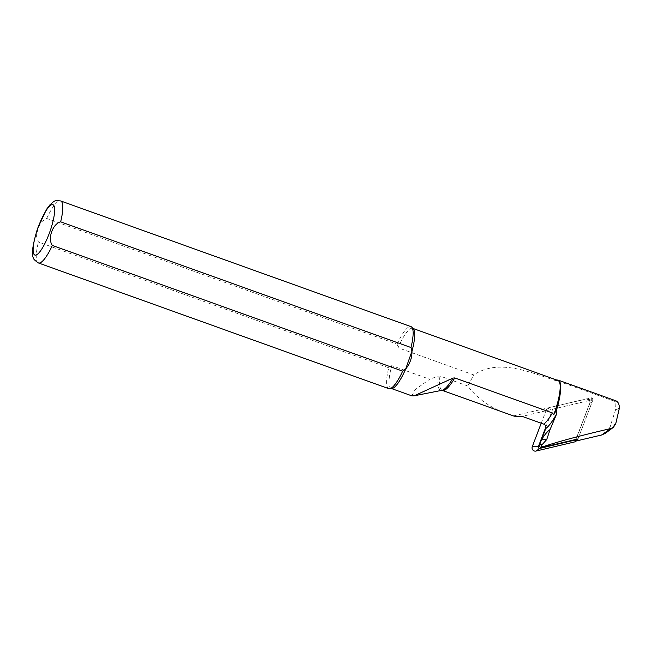 <?xml version="1.0" encoding="UTF-8"?>
<svg xmlns="http://www.w3.org/2000/svg" width="652" height="652" viewBox="0 0 652 652"><rect width="100%" height="100%" fill="white"/><g stroke="black" fill="none" stroke-linecap="round" stroke-linejoin="round"><path stroke-width="0.49" stroke-dasharray="3.26 2.44" d="M545.936 426.848L552.692 409.179L546.979 408.168L585.969 398.951A3.293 3.178 -99.5 0 1 589.669 403.401L574.974 441.844M552.692 409.179L590.704 400.189A1.288 1.239 -99.5 0 1 592.155 401.934L578.006 438.943L575.879 441.078M541.225 423.213L546.979 408.168M605.749 433.042L608.088 430.719L609.954 427.133L615.431 410.238L615.064 401.493L556.278 380.393A32.323 7.563 109.7 0 1 556.995 380.124M556.278 380.393L556.156 380.784A31.915 7.465 109.7 0 1 558.128 380.532M556.156 380.784C530.809 372.602 498.796 358.087 473.776 374.916L398.07 347.752A31.915 7.465 109.7 0 1 412.667 328.331A31.915 7.465 109.7 0 1 413.384 328.804M391.966 388.502A31.915 7.465 109.7 0 1 391.11 388.413A31.915 7.465 109.7 0 1 391.77 365.633L388.747 367.769L38.411 242.063L36.357 235.641L38.044 228.64L41.117 222.12L46.724 218.461L397.06 344.166L398.07 347.752M411.868 395.854L415.145 389.651L429.668 379.236L391.77 365.633M514.232 416.196L513.694 415.87C493.882 410.247 478.576 400.295 467.753 386L473.776 374.916M467.753 386L439.953 376.025L438.234 376.098L429.668 379.236M388.739 388.657A32.942 7.702 109.7 0 1 388.747 367.769M397.06 344.166A32.942 7.702 109.7 0 1 410.988 326.644M513.694 415.87L591.992 397.704L575.374 441.2M615.064 401.493L615.944 400.833M591.992 397.704L593.027 399.643L522.203 416.383M578.006 438.943L593.027 399.643M592.155 401.934L589.669 403.401M590.704 400.189L585.969 398.951M438.234 376.098A41.622 9.731 109.7 0 0 441.966 390.303L442.211 390.352A41.182 9.633 109.7 0 1 439.953 376.025M38.411 262.952A32.942 7.702 109.7 0 1 38.411 242.063M46.724 218.461A32.942 7.702 109.7 0 1 60.66 200.938M616.319 401.021L615.276 400.956M619.4 408.013L615.431 410.238M615.708 423.906L609.954 427.133M558.079 380.083L615.781 400.793M591.348 400.222L587.623 399.016"/><path stroke-width="0.98" d="M413.058 328.478L558.128 380.532A31.915 7.465 109.7 0 1 553.809 414.623L552.391 412.952L454.754 377.924A41.182 9.633 109.7 0 1 442.211 390.352L514.232 416.196L522.203 416.383L543.817 424.142C545.659 425.063 546.303 426.538 545.74 428.568L539.473 444.99A2.111 2.037 80.5 0 0 541.951 447.468L578.006 438.943L574.974 441.844L535.985 451.062A3.293 3.178 80.5 0 1 532.285 446.612L541.225 423.213M577.827 439.407L539.815 448.397A1.288 1.239 80.5 0 1 538.373 446.653L545.936 426.848M556.995 380.124A32.323 7.563 109.7 0 1 558.079 380.083A37.058 8.663 109.7 0 1 558.291 380.149A37.058 8.663 109.7 0 1 556.8 409.163A41.826 9.78 109.7 0 1 553.809 414.623M60.66 200.938L410.988 326.644A32.942 7.702 109.7 0 1 411.738 327.125L413.384 328.804A31.915 7.465 109.7 0 1 411.999 351.11L410.988 347.524L60.66 221.819C52.665 223.815 47.392 238.665 52.347 245.429L402.675 371.135A32.942 7.702 109.7 0 1 389.619 388.755A32.942 7.702 109.7 0 1 388.739 388.657L38.411 262.952C34.743 260.392 33.122 258.762 33.545 258.045C31.133 255.291 32.478 245.413 37.588 228.412L46.536 209.333L49.943 204.801C55.102 200.734 53.203 200.36 60.66 200.938A32.942 7.702 109.7 0 1 60.66 221.819M402.675 371.135L405.699 368.991C409.986 363.767 412.088 357.809 411.999 351.11L405.699 368.991A31.915 7.465 109.7 0 1 391.966 388.502L389.619 388.755M454.754 377.924L452.993 378.078L414.167 395.813L411.868 395.854L391.502 388.551M539.473 444.99L541.625 439.505C544.901 434.387 547.713 431.078 550.068 429.578L556.8 413.539L556.8 409.163M411.738 327.125A32.942 7.702 109.7 0 1 410.988 347.524M575.374 441.2L601.535 435.014L605.17 433.45L613.328 427.378L610.859 428.519C581.03 435.438 558.397 441.526 542.961 446.767C541.184 446.563 540.915 445.854 542.146 444.631L546.726 439.546L550.068 429.578M615.944 400.833L616.319 401.021C618.259 402.097 619.286 404.427 619.4 408.013L615.708 423.906L613.328 427.378M538.373 446.653L532.285 446.612M539.815 448.397L535.985 451.062M552.391 412.952A41.182 9.633 109.7 0 1 543.817 424.142M556.8 413.539A44.646 10.44 109.7 0 1 545.74 428.568M52.347 245.429A32.942 7.702 109.7 0 1 38.411 262.952M37.767 228.436A26.765 6.259 109.7 0 1 54.638 208.795A26.765 6.259 109.7 0 1 39.242 252.511A26.765 6.259 109.7 0 1 37.767 228.436M452.993 378.078A41.622 9.731 109.7 0 1 441.966 390.303L414.167 395.813M542.146 444.631L539.685 444.615M546.726 439.546L541.625 439.505M542.961 446.767L541.951 447.468M610.859 428.519L601.535 435.014M558.291 380.149L615.969 400.841"/></g></svg>
